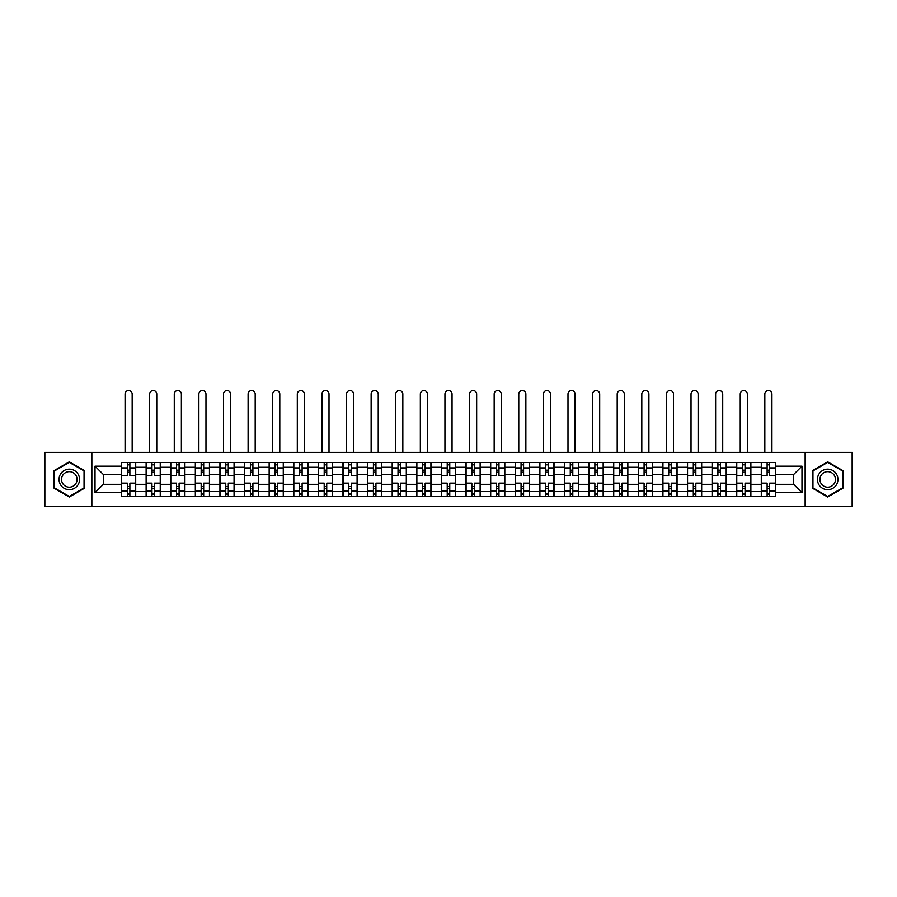 <?xml version="1.0" encoding="UTF-8"?>
<svg xmlns="http://www.w3.org/2000/svg" width="897" height="897" viewBox="0 0 897 897"><rect width="100%" height="100%" fill="white"/><g stroke="black" fill="none" stroke-linecap="round" stroke-linejoin="round"><path stroke-width="1.35" d="M805.147 506.469L852.15 506.469L852.15 452.368L44.85 452.368L44.85 506.469L805.147 506.469L805.147 452.368M146.121 496.377L146.121 467.27L135.705 467.27L135.705 496.377M135.705 467.27L135.705 462.46M146.121 467.27L146.121 462.46M160.316 462.46L160.316 496.377M170.722 496.377L170.722 462.46M184.917 462.46L184.917 496.377M195.333 496.377L195.333 462.46M209.528 462.46L209.528 496.377M219.933 496.377L219.933 462.46M234.139 462.46L234.139 496.377M244.545 496.377L244.545 462.46M258.74 462.46L258.74 496.377M269.156 496.377L269.156 462.46M283.351 462.46L283.351 496.377M293.756 496.377L293.756 462.46M307.951 462.46L307.951 496.377M318.368 496.377L318.368 462.46M332.563 462.46L332.563 496.377M342.979 496.377L342.979 462.46M357.174 462.46L357.174 496.377M367.579 496.377L367.579 462.46M381.774 462.46L381.774 496.377M392.191 496.377L392.191 462.46M406.386 462.46L406.386 496.377M416.791 496.377L416.791 462.46M430.986 462.46L430.986 496.377M441.402 496.377L441.402 462.46M455.598 462.46L455.598 496.377M466.014 496.377L466.014 462.46M480.209 462.46L480.209 496.377M490.614 496.377L490.614 462.46M504.809 462.46L504.809 496.377M515.226 496.377L515.226 462.46M529.421 462.46L529.421 496.377M539.826 496.377L539.826 462.46M554.021 462.46L554.021 496.377M564.437 496.377L564.437 462.46M578.632 462.46L578.632 496.377M589.049 496.377L589.049 462.46M603.244 462.46L603.244 496.377M613.649 496.377L613.649 462.46M627.844 462.46L627.844 496.377M638.26 496.377L638.26 462.46M652.455 462.46L652.455 496.377M662.861 496.377L662.861 462.46M677.067 462.46L677.067 496.377M687.472 496.377L687.472 462.46M701.667 462.46L701.667 496.377M712.083 496.377L712.083 462.46M726.278 462.46L726.278 496.377M736.684 496.377L736.684 462.46M750.879 462.46L750.879 496.377M761.295 496.377L761.295 462.46M761.295 484.302L750.879 484.302M736.684 484.302L726.278 484.302M712.083 484.302L701.667 484.302M687.472 484.302L677.067 484.302M662.861 484.302L652.455 484.302M638.26 484.302L627.844 484.302M613.649 484.302L603.244 484.302M589.049 484.302L578.632 484.302M564.437 484.302L554.021 484.302M539.826 484.302L529.421 484.302M515.226 484.302L504.809 484.302M490.614 484.302L480.209 484.302M466.014 484.302L455.598 484.302M441.402 484.302L430.986 484.302M416.791 484.302L406.386 484.302M392.191 484.302L381.774 484.302M367.579 484.302L357.174 484.302M342.979 484.302L332.563 484.302M318.368 484.302L307.951 484.302M293.756 484.302L283.351 484.302M269.156 484.302L258.74 484.302M244.545 484.302L234.139 484.302M219.933 484.302L209.528 484.302M195.333 484.302L184.917 484.302M170.722 484.302L160.316 484.302M146.121 484.302L135.705 484.302M761.295 474.524L750.879 474.524M736.684 474.524L726.278 474.524M712.083 474.524L701.667 474.524M687.472 474.524L677.067 474.524M662.861 474.524L652.455 474.524M638.26 474.524L627.844 474.524M613.649 474.524L603.244 474.524M589.049 474.524L578.632 474.524M564.437 474.524L554.021 474.524M539.826 474.524L529.421 474.524M515.226 474.524L504.809 474.524M490.614 474.524L480.209 474.524M466.014 474.524L455.598 474.524M441.402 474.524L430.986 474.524M416.791 474.524L406.386 474.524M392.191 474.524L381.774 474.524M367.579 474.524L357.174 474.524M342.979 474.524L332.563 474.524M318.368 474.524L307.951 474.524M293.756 474.524L283.351 474.524M269.156 474.524L258.74 474.524M244.545 474.524L234.139 474.524M219.933 474.524L209.528 474.524M195.333 474.524L184.917 474.524M170.722 474.524L160.316 474.524M146.121 474.524L135.705 474.524M103.368 484.302L121.51 484.302L121.51 474.524L103.368 474.524L103.368 484.302L95.015 492.666L95.015 466.171L121.51 466.171L121.51 474.524M775.49 474.524L775.49 484.302L793.632 484.302L793.632 474.524L775.49 474.524L775.49 462.46L121.51 462.46L121.51 466.171M775.49 466.171L801.985 466.171L801.985 492.666L775.49 492.666L775.49 484.302M121.51 484.302L121.51 496.377L775.49 496.377L775.49 492.666M121.51 492.666L95.015 492.666M91.853 506.469L91.853 452.368M84.52 470.633L69.304 461.843L54.078 470.633L54.078 488.203L69.304 496.994L84.52 488.203L84.52 470.633M842.922 470.633L827.696 461.843L812.48 470.633L812.48 488.203L827.696 496.994L842.922 488.203L842.922 470.633M129.874 494.012L127.352 494.012M127.352 464.825L129.874 464.825M154.475 494.012L151.952 494.012M151.952 464.825L154.475 464.825M179.086 494.012L176.563 494.012M176.563 464.825L179.086 464.825M203.686 494.012L201.163 494.012M201.163 464.825L203.686 464.825M228.298 494.012L225.775 494.012M225.775 464.825L228.298 464.825M252.909 494.012L250.386 494.012M250.386 464.825L252.909 464.825M277.509 494.012L274.987 494.012M274.987 464.825L277.509 464.825M302.121 494.012L299.598 494.012M299.598 464.825L302.121 464.825M326.732 494.012L324.198 494.012M324.198 464.825L326.732 464.825M351.332 494.012L348.81 494.012M348.81 464.825L351.332 464.825M375.944 494.012L373.421 494.012M373.421 464.825L375.944 464.825M400.544 494.012L398.021 494.012M398.021 464.825L400.544 464.825M425.156 494.012L422.633 494.012M422.633 464.825L425.156 464.825M449.767 494.012L447.233 494.012M447.233 464.825L449.767 464.825M474.367 494.012L471.844 494.012M471.844 464.825L474.367 464.825M498.979 494.012L496.456 494.012M496.456 464.825L498.979 464.825M523.579 494.012L521.056 494.012M521.056 464.825L523.579 464.825M548.19 494.012L545.668 494.012M545.668 464.825L548.19 464.825M572.802 494.012L570.268 494.012M570.268 464.825L572.802 464.825M597.402 494.012L594.879 494.012M594.879 464.825L597.402 464.825M622.013 494.012L619.491 494.012M619.491 464.825L622.013 464.825M646.614 494.012L644.091 494.012M644.091 464.825L646.614 464.825M671.225 494.012L668.702 494.012M668.702 464.825L671.225 464.825M695.837 494.012L693.314 494.012M693.314 464.825L695.837 464.825M720.437 494.012L717.914 494.012M717.914 464.825L720.437 464.825M745.048 494.012L742.525 494.012M742.525 464.825L745.048 464.825M769.648 494.012L767.126 494.012M767.126 464.825L769.648 464.825M95.015 466.171L103.368 474.524M793.632 484.302L801.985 492.666M793.632 474.524L801.985 466.171M135.626 496.377L135.626 475.713L129.874 475.713L129.874 462.46M127.352 462.46L127.352 475.713L121.588 475.713L121.588 462.46M132.162 452.368L132.162 394.086A3.554 3.554 0 0 0 128.607 390.531A3.554 3.554 0 0 0 125.064 394.086L125.064 452.368M135.626 475.713L135.626 462.46M121.588 496.377L121.588 483.124L127.352 483.124L127.352 496.377M129.874 496.377L129.874 483.124L135.626 483.124M127.352 472.237L129.874 472.237M121.588 483.124L121.588 475.713M129.874 486.589L127.352 486.589M129.874 494.325L127.352 494.325M127.352 488.641L129.874 488.641M129.874 470.185L127.352 470.185M127.352 464.511L129.874 464.511M60.424 484.548A10.248 10.248 0 0 0 74.429 488.293A10.248 10.248 0 0 0 78.174 474.289A10.248 10.248 0 0 0 64.169 470.533A10.248 10.248 0 0 0 60.424 484.548M62.577 483.292A7.759 7.759 0 0 0 73.184 486.14A7.759 7.759 0 0 0 76.021 475.533A7.759 7.759 0 0 0 65.414 472.697A7.759 7.759 0 0 0 62.577 483.292M69.304 462.381L84.049 470.903L84.049 487.934L69.304 496.445L54.549 487.934L54.549 470.903L69.304 462.381M818.826 484.548A10.248 10.248 0 0 0 832.831 488.293A10.248 10.248 0 0 0 836.576 474.289A10.248 10.248 0 0 0 822.571 470.533A10.248 10.248 0 0 0 818.826 484.548M820.979 483.292A7.759 7.759 0 0 0 831.586 486.14A7.759 7.759 0 0 0 834.423 475.533A7.759 7.759 0 0 0 823.816 472.697A7.759 7.759 0 0 0 820.979 483.292M827.696 462.381L842.451 470.903L842.451 487.934L827.696 496.445L812.951 487.934L812.951 470.903L827.696 462.381M160.238 496.377L160.238 475.713L154.475 475.713L154.475 462.46M151.952 462.46L151.952 475.713L146.2 475.713L146.2 462.46M156.762 452.368L156.762 394.086A3.554 3.554 0 0 0 153.219 390.531A3.554 3.554 0 0 0 149.664 394.086L149.664 452.368M160.238 475.713L160.238 462.46M146.2 496.377L146.2 483.124L151.952 483.124L151.952 496.377M154.475 496.377L154.475 483.124L160.238 483.124M151.952 472.237L154.475 472.237M146.2 483.124L146.2 475.713M154.475 486.589L151.952 486.589M154.475 494.325L151.952 494.325M151.952 488.641L154.475 488.641M154.475 470.185L151.952 470.185M151.952 464.511L154.475 464.511M184.838 496.377L184.838 475.713L179.086 475.713L179.086 462.46M176.563 462.46L176.563 475.713L170.8 475.713L170.8 462.46M181.373 452.368L181.373 394.086A3.554 3.554 0 0 0 177.819 390.531A3.554 3.554 0 0 0 174.276 394.086L174.276 452.368M184.838 475.713L184.838 462.46M170.8 496.377L170.8 483.124L176.563 483.124L176.563 496.377M179.086 496.377L179.086 483.124L184.838 483.124M176.563 472.237L179.086 472.237M170.8 483.124L170.8 475.713M179.086 486.589L176.563 486.589M179.086 494.325L176.563 494.325M176.563 488.641L179.086 488.641M179.086 470.185L176.563 470.185M176.563 464.511L179.086 464.511M209.45 496.377L209.45 475.713L203.686 475.713L203.686 462.46M201.163 462.46L201.163 475.713L195.411 475.713L195.411 462.46M205.974 452.368L205.974 394.086A3.554 3.554 0 0 0 202.43 390.531A3.554 3.554 0 0 0 198.876 394.086L198.876 452.368M209.45 475.713L209.45 462.46M195.411 496.377L195.411 483.124L201.163 483.124L201.163 496.377M203.686 496.377L203.686 483.124L209.45 483.124M201.163 472.237L203.686 472.237M195.411 483.124L195.411 475.713M203.686 486.589L201.163 486.589M203.686 494.325L201.163 494.325M201.163 488.641L203.686 488.641M203.686 470.185L201.163 470.185M201.163 464.511L203.686 464.511M234.061 496.377L234.061 475.713L228.298 475.713L228.298 462.46M225.775 462.46L225.775 475.713L220.023 475.713L220.023 462.46M230.585 452.368L230.585 394.086A3.554 3.554 0 0 0 227.042 390.531A3.554 3.554 0 0 0 223.488 394.086L223.488 452.368M234.061 475.713L234.061 462.46M220.023 496.377L220.023 483.124L225.775 483.124L225.775 496.377M228.298 496.377L228.298 483.124L234.061 483.124M225.775 472.237L228.298 472.237M220.023 483.124L220.023 475.713M228.298 486.589L225.775 486.589M228.298 494.325L225.775 494.325M225.775 488.641L228.298 488.641M228.298 470.185L225.775 470.185M225.775 464.511L228.298 464.511M258.661 496.377L258.661 475.713L252.909 475.713L252.909 462.46M250.386 462.46L250.386 475.713L244.623 475.713L244.623 462.46M255.197 452.368L255.197 394.086A3.554 3.554 0 0 0 251.642 390.531A3.554 3.554 0 0 0 248.099 394.086L248.099 452.368M258.661 475.713L258.661 462.46M244.623 496.377L244.623 483.124L250.386 483.124L250.386 496.377M252.909 496.377L252.909 483.124L258.661 483.124M250.386 472.237L252.909 472.237M244.623 483.124L244.623 475.713M252.909 486.589L250.386 486.589M252.909 494.325L250.386 494.325M250.386 488.641L252.909 488.641M252.909 470.185L250.386 470.185M250.386 464.511L252.909 464.511M283.273 496.377L283.273 475.713L277.509 475.713L277.509 462.46M274.987 462.46L274.987 475.713L269.235 475.713L269.235 462.46M279.797 452.368L279.797 394.086A3.554 3.554 0 0 0 276.254 390.531A3.554 3.554 0 0 0 272.699 394.086L272.699 452.368M283.273 475.713L283.273 462.46M269.235 496.377L269.235 483.124L274.987 483.124L274.987 496.377M277.509 496.377L277.509 483.124L283.273 483.124M274.987 472.237L277.509 472.237M269.235 483.124L269.235 475.713M277.509 486.589L274.987 486.589M277.509 494.325L274.987 494.325M274.987 488.641L277.509 488.641M277.509 470.185L274.987 470.185M274.987 464.511L277.509 464.511M307.873 496.377L307.873 475.713L302.121 475.713L302.121 462.46M299.598 462.46L299.598 475.713L293.835 475.713L293.835 462.46M304.408 452.368L304.408 394.086A3.554 3.554 0 0 0 300.854 390.531A3.554 3.554 0 0 0 297.311 394.086L297.311 452.368M307.873 475.713L307.873 462.46M293.835 496.377L293.835 483.124L299.598 483.124L299.598 496.377M302.121 496.377L302.121 483.124L307.873 483.124M299.598 472.237L302.121 472.237M293.835 483.124L293.835 475.713M302.121 486.589L299.598 486.589M302.121 494.325L299.598 494.325M299.598 488.641L302.121 488.641M302.121 470.185L299.598 470.185M299.598 464.511L302.121 464.511M332.484 496.377L332.484 475.713L326.732 475.713L326.732 462.46M324.198 462.46L324.198 475.713L318.446 475.713L318.446 462.46M329.008 452.368L329.008 394.086A3.554 3.554 0 0 0 325.465 390.531A3.554 3.554 0 0 0 321.911 394.086L321.911 452.368M332.484 475.713L332.484 462.46M318.446 496.377L318.446 483.124L324.198 483.124L324.198 496.377M326.732 496.377L326.732 483.124L332.484 483.124M324.198 472.237L326.732 472.237M318.446 483.124L318.446 475.713M326.732 486.589L324.198 486.589M326.732 494.325L324.198 494.325M324.198 488.641L326.732 488.641M326.732 470.185L324.198 470.185M324.198 464.511L326.732 464.511M357.096 496.377L357.096 475.713L351.332 475.713L351.332 462.46M348.81 462.46L348.81 475.713L343.058 475.713L343.058 462.46M353.62 452.368L353.62 394.086A3.554 3.554 0 0 0 350.077 390.531A3.554 3.554 0 0 0 346.522 394.086L346.522 452.368M357.096 475.713L357.096 462.46M343.058 496.377L343.058 483.124L348.81 483.124L348.81 496.377M351.332 496.377L351.332 483.124L357.096 483.124M348.81 472.237L351.332 472.237M343.058 483.124L343.058 475.713M351.332 486.589L348.81 486.589M351.332 494.325L348.81 494.325M348.81 488.641L351.332 488.641M351.332 470.185L348.81 470.185M348.81 464.511L351.332 464.511M381.696 496.377L381.696 475.713L375.944 475.713L375.944 462.46M373.421 462.46L373.421 475.713L367.658 475.713L367.658 462.46M378.231 452.368L378.231 394.086A3.554 3.554 0 0 0 374.677 390.531A3.554 3.554 0 0 0 371.134 394.086L371.134 452.368M381.696 475.713L381.696 462.46M367.658 496.377L367.658 483.124L373.421 483.124L373.421 496.377M375.944 496.377L375.944 483.124L381.696 483.124M373.421 472.237L375.944 472.237M367.658 483.124L367.658 475.713M375.944 486.589L373.421 486.589M375.944 494.325L373.421 494.325M373.421 488.641L375.944 488.641M375.944 470.185L373.421 470.185M373.421 464.511L375.944 464.511M406.307 496.377L406.307 475.713L400.544 475.713L400.544 462.46M398.021 462.46L398.021 475.713L392.269 475.713L392.269 462.46M402.831 452.368L402.831 394.086A3.554 3.554 0 0 0 399.288 390.531A3.554 3.554 0 0 0 395.734 394.086L395.734 452.368M406.307 475.713L406.307 462.46M392.269 496.377L392.269 483.124L398.021 483.124L398.021 496.377M400.544 496.377L400.544 483.124L406.307 483.124M398.021 472.237L400.544 472.237M392.269 483.124L392.269 475.713M400.544 486.589L398.021 486.589M400.544 494.325L398.021 494.325M398.021 488.641L400.544 488.641M400.544 470.185L398.021 470.185M398.021 464.511L400.544 464.511M430.908 496.377L430.908 475.713L425.156 475.713L425.156 462.46M422.633 462.46L422.633 475.713L416.87 475.713L416.87 462.46M427.443 452.368L427.443 394.086A3.554 3.554 0 0 0 423.889 390.531A3.554 3.554 0 0 0 420.345 394.086L420.345 452.368M430.908 475.713L430.908 462.46M416.87 496.377L416.87 483.124L422.633 483.124L422.633 496.377M425.156 496.377L425.156 483.124L430.908 483.124M422.633 472.237L425.156 472.237M416.87 483.124L416.87 475.713M425.156 486.589L422.633 486.589M425.156 494.325L422.633 494.325M422.633 488.641L425.156 488.641M425.156 470.185L422.633 470.185M422.633 464.511L425.156 464.511M455.519 496.377L455.519 475.713L449.767 475.713L449.767 462.46M447.233 462.46L447.233 475.713L441.481 475.713L441.481 462.46M452.054 452.368L452.054 394.086A3.554 3.554 0 0 0 448.5 390.531A3.554 3.554 0 0 0 444.946 394.086L444.946 452.368M455.519 475.713L455.519 462.46M441.481 496.377L441.481 483.124L447.233 483.124L447.233 496.377M449.767 496.377L449.767 483.124L455.519 483.124M447.233 472.237L449.767 472.237M441.481 483.124L441.481 475.713M449.767 486.589L447.233 486.589M449.767 494.325L447.233 494.325M447.233 488.641L449.767 488.641M449.767 470.185L447.233 470.185M447.233 464.511L449.767 464.511M480.13 496.377L480.13 475.713L474.367 475.713L474.367 462.46M471.844 462.46L471.844 475.713L466.092 475.713L466.092 462.46M476.655 452.368L476.655 394.086A3.554 3.554 0 0 0 473.111 390.531A3.554 3.554 0 0 0 469.557 394.086L469.557 452.368M480.13 475.713L480.13 462.46M466.092 496.377L466.092 483.124L471.844 483.124L471.844 496.377M474.367 496.377L474.367 483.124L480.13 483.124M471.844 472.237L474.367 472.237M466.092 483.124L466.092 475.713M474.367 486.589L471.844 486.589M474.367 494.325L471.844 494.325M471.844 488.641L474.367 488.641M474.367 470.185L471.844 470.185M471.844 464.511L474.367 464.511M504.731 496.377L504.731 475.713L498.979 475.713L498.979 462.46M496.456 462.46L496.456 475.713L490.693 475.713L490.693 462.46M501.266 452.368L501.266 394.086A3.554 3.554 0 0 0 497.712 390.531A3.554 3.554 0 0 0 494.169 394.086L494.169 452.368M504.731 475.713L504.731 462.46M490.693 496.377L490.693 483.124L496.456 483.124L496.456 496.377M498.979 496.377L498.979 483.124L504.731 483.124M496.456 472.237L498.979 472.237M490.693 483.124L490.693 475.713M498.979 486.589L496.456 486.589M498.979 494.325L496.456 494.325M496.456 488.641L498.979 488.641M498.979 470.185L496.456 470.185M496.456 464.511L498.979 464.511M529.342 496.377L529.342 475.713L523.579 475.713L523.579 462.46M521.056 462.46L521.056 475.713L515.304 475.713L515.304 462.46M525.866 452.368L525.866 394.086A3.554 3.554 0 0 0 522.323 390.531A3.554 3.554 0 0 0 518.769 394.086L518.769 452.368M529.342 475.713L529.342 462.46M515.304 496.377L515.304 483.124L521.056 483.124L521.056 496.377M523.579 496.377L523.579 483.124L529.342 483.124M521.056 472.237L523.579 472.237M515.304 483.124L515.304 475.713M523.579 486.589L521.056 486.589M523.579 494.325L521.056 494.325M521.056 488.641L523.579 488.641M523.579 470.185L521.056 470.185M521.056 464.511L523.579 464.511M553.942 496.377L553.942 475.713L548.19 475.713L548.19 462.46M545.668 462.46L545.668 475.713L539.904 475.713L539.904 462.46M550.478 452.368L550.478 394.086A3.554 3.554 0 0 0 546.923 390.531A3.554 3.554 0 0 0 543.38 394.086L543.38 452.368M553.942 475.713L553.942 462.46M539.904 496.377L539.904 483.124L545.668 483.124L545.668 496.377M548.19 496.377L548.19 483.124L553.942 483.124M545.668 472.237L548.19 472.237M539.904 483.124L539.904 475.713M548.19 486.589L545.668 486.589M548.19 494.325L545.668 494.325M545.668 488.641L548.19 488.641M548.19 470.185L545.668 470.185M545.668 464.511L548.19 464.511M578.554 496.377L578.554 475.713L572.802 475.713L572.802 462.46M570.268 462.46L570.268 475.713L564.516 475.713L564.516 462.46M575.089 452.368L575.089 394.086A3.554 3.554 0 0 0 571.535 390.531A3.554 3.554 0 0 0 567.992 394.086L567.992 452.368M578.554 475.713L578.554 462.46M564.516 496.377L564.516 483.124L570.268 483.124L570.268 496.377M572.802 496.377L572.802 483.124L578.554 483.124M570.268 472.237L572.802 472.237M564.516 483.124L564.516 475.713M572.802 486.589L570.268 486.589M572.802 494.325L570.268 494.325M570.268 488.641L572.802 488.641M572.802 470.185L570.268 470.185M570.268 464.511L572.802 464.511M603.165 496.377L603.165 475.713L597.402 475.713L597.402 462.46M594.879 462.46L594.879 475.713L589.127 475.713L589.127 462.46M599.689 452.368L599.689 394.086A3.554 3.554 0 0 0 596.146 390.531A3.554 3.554 0 0 0 592.592 394.086L592.592 452.368M603.165 475.713L603.165 462.46M589.127 496.377L589.127 483.124L594.879 483.124L594.879 496.377M597.402 496.377L597.402 483.124L603.165 483.124M594.879 472.237L597.402 472.237M589.127 483.124L589.127 475.713M597.402 486.589L594.879 486.589M597.402 494.325L594.879 494.325M594.879 488.641L597.402 488.641M597.402 470.185L594.879 470.185M594.879 464.511L597.402 464.511M627.765 496.377L627.765 475.713L622.013 475.713L622.013 462.46M619.491 462.46L619.491 475.713L613.727 475.713L613.727 462.46M624.301 452.368L624.301 394.086A3.554 3.554 0 0 0 620.746 390.531A3.554 3.554 0 0 0 617.203 394.086L617.203 452.368M627.765 475.713L627.765 462.46M613.727 496.377L613.727 483.124L619.491 483.124L619.491 496.377M622.013 496.377L622.013 483.124L627.765 483.124M619.491 472.237L622.013 472.237M613.727 483.124L613.727 475.713M622.013 486.589L619.491 486.589M622.013 494.325L619.491 494.325M619.491 488.641L622.013 488.641M622.013 470.185L619.491 470.185M619.491 464.511L622.013 464.511M652.377 496.377L652.377 475.713L646.614 475.713L646.614 462.46M644.091 462.46L644.091 475.713L638.339 475.713L638.339 462.46M648.901 452.368L648.901 394.086A3.554 3.554 0 0 0 645.358 390.531A3.554 3.554 0 0 0 641.803 394.086L641.803 452.368M652.377 475.713L652.377 462.46M638.339 496.377L638.339 483.124L644.091 483.124L644.091 496.377M646.614 496.377L646.614 483.124L652.377 483.124M644.091 472.237L646.614 472.237M638.339 483.124L638.339 475.713M646.614 486.589L644.091 486.589M646.614 494.325L644.091 494.325M644.091 488.641L646.614 488.641M646.614 470.185L644.091 470.185M644.091 464.511L646.614 464.511M676.977 496.377L676.977 475.713L671.225 475.713L671.225 462.46M668.702 462.46L668.702 475.713L662.939 475.713L662.939 462.46M673.512 452.368L673.512 394.086A3.554 3.554 0 0 0 669.958 390.531A3.554 3.554 0 0 0 666.415 394.086L666.415 452.368M676.977 475.713L676.977 462.46M662.939 496.377L662.939 483.124L668.702 483.124L668.702 496.377M671.225 496.377L671.225 483.124L676.977 483.124M668.702 472.237L671.225 472.237M662.939 483.124L662.939 475.713M671.225 486.589L668.702 486.589M671.225 494.325L668.702 494.325M668.702 488.641L671.225 488.641M671.225 470.185L668.702 470.185M668.702 464.511L671.225 464.511M701.589 496.377L701.589 475.713L695.837 475.713L695.837 462.46M693.314 462.46L693.314 475.713L687.551 475.713L687.551 462.46M698.124 452.368L698.124 394.086A3.554 3.554 0 0 0 694.57 390.531A3.554 3.554 0 0 0 691.026 394.086L691.026 452.368M701.589 475.713L701.589 462.46M687.551 496.377L687.551 483.124L693.314 483.124L693.314 496.377M695.837 496.377L695.837 483.124L701.589 483.124M693.314 472.237L695.837 472.237M687.551 483.124L687.551 475.713M695.837 486.589L693.314 486.589M695.837 494.325L693.314 494.325M693.314 488.641L695.837 488.641M695.837 470.185L693.314 470.185M693.314 464.511L695.837 464.511M726.2 496.377L726.2 475.713L720.437 475.713L720.437 462.46M717.914 462.46L717.914 475.713L712.162 475.713L712.162 462.46M722.724 452.368L722.724 394.086A3.554 3.554 0 0 0 719.181 390.531A3.554 3.554 0 0 0 715.627 394.086L715.627 452.368M726.2 475.713L726.2 462.46M712.162 496.377L712.162 483.124L717.914 483.124L717.914 496.377M720.437 496.377L720.437 483.124L726.2 483.124M717.914 472.237L720.437 472.237M712.162 483.124L712.162 475.713M720.437 486.589L717.914 486.589M720.437 494.325L717.914 494.325M717.914 488.641L720.437 488.641M720.437 470.185L717.914 470.185M717.914 464.511L720.437 464.511M750.8 496.377L750.8 475.713L745.048 475.713L745.048 462.46M742.525 462.46L742.525 475.713L736.762 475.713L736.762 462.46M747.336 452.368L747.336 394.086A3.554 3.554 0 0 0 743.781 390.531A3.554 3.554 0 0 0 740.238 394.086L740.238 452.368M750.8 475.713L750.8 462.46M736.762 496.377L736.762 483.124L742.525 483.124L742.525 496.377M745.048 496.377L745.048 483.124L750.8 483.124M742.525 472.237L745.048 472.237M736.762 483.124L736.762 475.713M745.048 486.589L742.525 486.589M745.048 494.325L742.525 494.325M742.525 488.641L745.048 488.641M745.048 470.185L742.525 470.185M742.525 464.511L745.048 464.511M775.412 496.377L775.412 475.713L769.648 475.713L769.648 462.46M767.126 462.46L767.126 475.713L761.374 475.713L761.374 462.46M771.936 452.368L771.936 394.086A3.554 3.554 0 0 0 768.393 390.531A3.554 3.554 0 0 0 764.838 394.086L764.838 452.368M775.412 475.713L775.412 462.46M761.374 496.377L761.374 483.124L767.126 483.124L767.126 496.377M769.648 496.377L769.648 483.124L775.412 483.124M767.126 472.237L769.648 472.237M761.374 483.124L761.374 475.713M769.648 486.589L767.126 486.589M769.648 494.325L767.126 494.325M767.126 488.641L769.648 488.641M769.648 470.185L767.126 470.185M767.126 464.511L769.648 464.511M736.684 467.27L726.278 467.27M712.083 467.27L701.667 467.27M687.472 467.27L677.067 467.27M662.861 467.27L652.455 467.27M638.26 467.27L627.844 467.27M613.649 467.27L603.244 467.27M589.049 467.27L578.632 467.27M564.437 467.27L554.021 467.27M539.826 467.27L529.421 467.27M515.226 467.27L504.809 467.27M490.614 467.27L480.209 467.27M466.014 467.27L455.598 467.27M441.402 467.27L430.986 467.27M416.791 467.27L406.386 467.27M392.191 467.27L381.774 467.27M367.579 467.27L357.174 467.27M342.979 467.27L332.563 467.27M318.368 467.27L307.951 467.27M293.756 467.27L283.351 467.27M269.156 467.27L258.74 467.27M244.545 467.27L234.139 467.27M219.933 467.27L209.528 467.27M195.333 467.27L184.917 467.27M170.722 467.27L160.316 467.27M761.295 467.27L750.879 467.27M736.684 491.567L726.278 491.567M712.083 491.567L701.667 491.567M687.472 491.567L677.067 491.567M662.861 491.567L652.455 491.567M638.26 491.567L627.844 491.567M613.649 491.567L603.244 491.567M589.049 491.567L578.632 491.567M564.437 491.567L554.021 491.567M539.826 491.567L529.421 491.567M515.226 491.567L504.809 491.567M490.614 491.567L480.209 491.567M466.014 491.567L455.598 491.567M441.402 491.567L430.986 491.567M416.791 491.567L406.386 491.567M392.191 491.567L381.774 491.567M367.579 491.567L357.174 491.567M342.979 491.567L332.563 491.567M318.368 491.567L307.951 491.567M293.756 491.567L283.351 491.567M269.156 491.567L258.74 491.567M244.545 491.567L234.139 491.567M219.933 491.567L209.528 491.567M195.333 491.567L184.917 491.567M170.722 491.567L160.316 491.567M146.121 491.567L135.705 491.567M761.295 491.567L750.879 491.567M135.626 467.898L129.874 467.898M127.352 467.898L121.588 467.898M127.352 468.111L121.588 468.111M127.352 490.726L121.588 490.726M127.352 490.928L121.588 490.928M135.626 490.928L129.874 490.928M135.626 468.111L129.874 468.111M135.626 490.726L129.874 490.726M160.238 467.898L154.475 467.898M151.952 467.898L146.2 467.898M151.952 468.111L146.2 468.111M151.952 490.726L146.2 490.726M151.952 490.928L146.2 490.928M160.238 490.928L154.475 490.928M160.238 468.111L154.475 468.111M160.238 490.726L154.475 490.726M184.838 467.898L179.086 467.898M176.563 467.898L170.8 467.898M176.563 468.111L170.8 468.111M176.563 490.726L170.8 490.726M176.563 490.928L170.8 490.928M184.838 490.928L179.086 490.928M184.838 468.111L179.086 468.111M184.838 490.726L179.086 490.726M209.45 467.898L203.686 467.898M201.163 467.898L195.411 467.898M201.163 468.111L195.411 468.111M201.163 490.726L195.411 490.726M201.163 490.928L195.411 490.928M209.45 490.928L203.686 490.928M209.45 468.111L203.686 468.111M209.45 490.726L203.686 490.726M234.061 467.898L228.298 467.898M225.775 467.898L220.023 467.898M225.775 468.111L220.023 468.111M225.775 490.726L220.023 490.726M225.775 490.928L220.023 490.928M234.061 490.928L228.298 490.928M234.061 468.111L228.298 468.111M234.061 490.726L228.298 490.726M258.661 467.898L252.909 467.898M250.386 467.898L244.623 467.898M250.386 468.111L244.623 468.111M250.386 490.726L244.623 490.726M250.386 490.928L244.623 490.928M258.661 490.928L252.909 490.928M258.661 468.111L252.909 468.111M258.661 490.726L252.909 490.726M283.273 467.898L277.509 467.898M274.987 467.898L269.235 467.898M274.987 468.111L269.235 468.111M274.987 490.726L269.235 490.726M274.987 490.928L269.235 490.928M283.273 490.928L277.509 490.928M283.273 468.111L277.509 468.111M283.273 490.726L277.509 490.726M307.873 467.898L302.121 467.898M299.598 467.898L293.835 467.898M299.598 468.111L293.835 468.111M299.598 490.726L293.835 490.726M299.598 490.928L293.835 490.928M307.873 490.928L302.121 490.928M307.873 468.111L302.121 468.111M307.873 490.726L302.121 490.726M332.484 467.898L326.732 467.898M324.198 467.898L318.446 467.898M324.198 468.111L318.446 468.111M324.198 490.726L318.446 490.726M324.198 490.928L318.446 490.928M332.484 490.928L326.732 490.928M332.484 468.111L326.732 468.111M332.484 490.726L326.732 490.726M357.096 467.898L351.332 467.898M348.81 467.898L343.058 467.898M348.81 468.111L343.058 468.111M348.81 490.726L343.058 490.726M348.81 490.928L343.058 490.928M357.096 490.928L351.332 490.928M357.096 468.111L351.332 468.111M357.096 490.726L351.332 490.726M381.696 467.898L375.944 467.898M373.421 467.898L367.658 467.898M373.421 468.111L367.658 468.111M373.421 490.726L367.658 490.726M373.421 490.928L367.658 490.928M381.696 490.928L375.944 490.928M381.696 468.111L375.944 468.111M381.696 490.726L375.944 490.726M406.307 467.898L400.544 467.898M398.021 467.898L392.269 467.898M398.021 468.111L392.269 468.111M398.021 490.726L392.269 490.726M398.021 490.928L392.269 490.928M406.307 490.928L400.544 490.928M406.307 468.111L400.544 468.111M406.307 490.726L400.544 490.726M430.908 467.898L425.156 467.898M422.633 467.898L416.87 467.898M422.633 468.111L416.87 468.111M422.633 490.726L416.87 490.726M422.633 490.928L416.87 490.928M430.908 490.928L425.156 490.928M430.908 468.111L425.156 468.111M430.908 490.726L425.156 490.726M455.519 467.898L449.767 467.898M447.233 467.898L441.481 467.898M447.233 468.111L441.481 468.111M447.233 490.726L441.481 490.726M447.233 490.928L441.481 490.928M455.519 490.928L449.767 490.928M455.519 468.111L449.767 468.111M455.519 490.726L449.767 490.726M480.13 467.898L474.367 467.898M471.844 467.898L466.092 467.898M471.844 468.111L466.092 468.111M471.844 490.726L466.092 490.726M471.844 490.928L466.092 490.928M480.13 490.928L474.367 490.928M480.13 468.111L474.367 468.111M480.13 490.726L474.367 490.726M504.731 467.898L498.979 467.898M496.456 467.898L490.693 467.898M496.456 468.111L490.693 468.111M496.456 490.726L490.693 490.726M496.456 490.928L490.693 490.928M504.731 490.928L498.979 490.928M504.731 468.111L498.979 468.111M504.731 490.726L498.979 490.726M529.342 467.898L523.579 467.898M521.056 467.898L515.304 467.898M521.056 468.111L515.304 468.111M521.056 490.726L515.304 490.726M521.056 490.928L515.304 490.928M529.342 490.928L523.579 490.928M529.342 468.111L523.579 468.111M529.342 490.726L523.579 490.726M553.942 467.898L548.19 467.898M545.668 467.898L539.904 467.898M545.668 468.111L539.904 468.111M545.668 490.726L539.904 490.726M545.668 490.928L539.904 490.928M553.942 490.928L548.19 490.928M553.942 468.111L548.19 468.111M553.942 490.726L548.19 490.726M578.554 467.898L572.802 467.898M570.268 467.898L564.516 467.898M570.268 468.111L564.516 468.111M570.268 490.726L564.516 490.726M570.268 490.928L564.516 490.928M578.554 490.928L572.802 490.928M578.554 468.111L572.802 468.111M578.554 490.726L572.802 490.726M603.165 467.898L597.402 467.898M594.879 467.898L589.127 467.898M594.879 468.111L589.127 468.111M594.879 490.726L589.127 490.726M594.879 490.928L589.127 490.928M603.165 490.928L597.402 490.928M603.165 468.111L597.402 468.111M603.165 490.726L597.402 490.726M627.765 467.898L622.013 467.898M619.491 467.898L613.727 467.898M619.491 468.111L613.727 468.111M619.491 490.726L613.727 490.726M619.491 490.928L613.727 490.928M627.765 490.928L622.013 490.928M627.765 468.111L622.013 468.111M627.765 490.726L622.013 490.726M652.377 467.898L646.614 467.898M644.091 467.898L638.339 467.898M644.091 468.111L638.339 468.111M644.091 490.726L638.339 490.726M644.091 490.928L638.339 490.928M652.377 490.928L646.614 490.928M652.377 468.111L646.614 468.111M652.377 490.726L646.614 490.726M676.977 467.898L671.225 467.898M668.702 467.898L662.939 467.898M668.702 468.111L662.939 468.111M668.702 490.726L662.939 490.726M668.702 490.928L662.939 490.928M676.977 490.928L671.225 490.928M676.977 468.111L671.225 468.111M676.977 490.726L671.225 490.726M701.589 467.898L695.837 467.898M693.314 467.898L687.551 467.898M693.314 468.111L687.551 468.111M693.314 490.726L687.551 490.726M693.314 490.928L687.551 490.928M701.589 490.928L695.837 490.928M701.589 468.111L695.837 468.111M701.589 490.726L695.837 490.726M726.2 467.898L720.437 467.898M717.914 467.898L712.162 467.898M717.914 468.111L712.162 468.111M717.914 490.726L712.162 490.726M717.914 490.928L712.162 490.928M726.2 490.928L720.437 490.928M726.2 468.111L720.437 468.111M726.2 490.726L720.437 490.726M750.8 467.898L745.048 467.898M742.525 467.898L736.762 467.898M742.525 468.111L736.762 468.111M742.525 490.726L736.762 490.726M742.525 490.928L736.762 490.928M750.8 490.928L745.048 490.928M750.8 468.111L745.048 468.111M750.8 490.726L745.048 490.726M775.412 467.898L769.648 467.898M767.126 467.898L761.374 467.898M767.126 468.111L761.374 468.111M767.126 490.726L761.374 490.726M767.126 490.928L761.374 490.928M775.412 490.928L769.648 490.928M775.412 468.111L769.648 468.111M775.412 490.726L769.648 490.726"/></g></svg>
